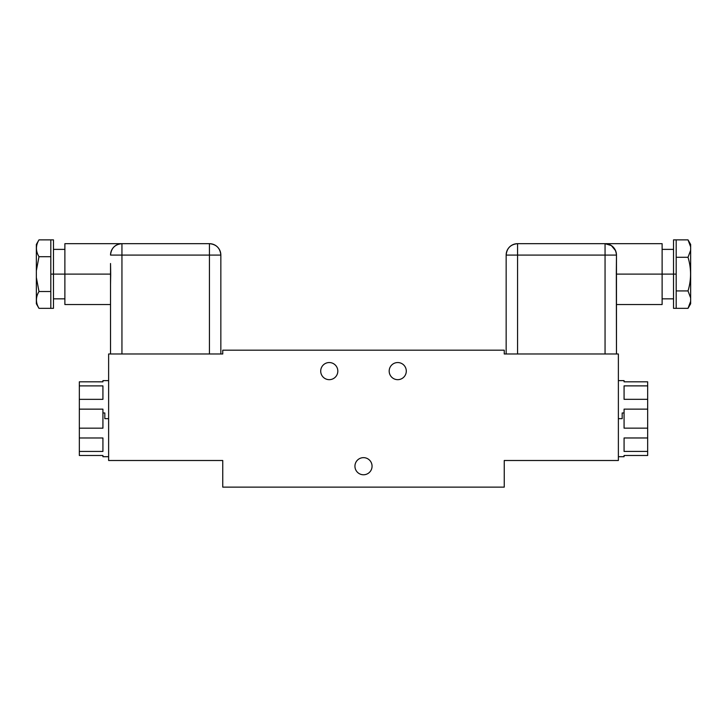 <?xml version="1.0" encoding="UTF-8"?>
<svg xmlns="http://www.w3.org/2000/svg" width="727" height="727" viewBox="0 0 727 727"><rect width="100%" height="100%" fill="white"/><g stroke="black" fill="none" stroke-linecap="round" stroke-linejoin="round"><path stroke-width="1.09" d="M102.925 412.963L104.824 412.972L104.824 418.661L108.623 418.661L104.824 418.661L104.824 412.972L102.925 412.963L102.925 409.147L79.334 409.147L102.925 409.147L102.925 428.167L79.334 428.167L102.925 428.167L102.925 412.963M108.623 456.701L102.925 456.701L102.925 455.493L79.334 455.493L79.334 451.431L102.925 451.431L102.925 437.981L79.334 437.981L79.334 381.82L102.925 381.829L102.925 380.621L108.623 380.621M102.925 455.493L79.334 455.493L79.334 399.341L102.925 399.341L102.925 385.892L79.334 385.892L79.334 381.82L102.925 381.82M79.334 437.981L102.925 437.981L102.925 451.431L79.334 451.431L79.334 437.981M102.925 399.341L79.334 399.341L79.334 385.892L102.925 385.892L102.925 399.341M108.623 460.5L108.623 353.985L222.753 353.985L222.753 350.187L504.247 350.187L504.247 353.985L618.377 353.985L618.377 460.5L504.247 460.5L504.247 487.135L222.753 487.135L222.753 460.5L108.623 460.5L222.753 460.5L222.753 487.135L504.247 487.135L504.247 460.5L618.377 460.5L618.377 353.985L504.247 353.985L504.247 350.187L222.753 350.187L222.753 353.985L108.623 353.985L108.623 460.5M337.819 371.106A8.56 8.56 0 0 0 329.267 362.546A8.56 8.56 0 0 0 320.707 371.106A8.56 8.56 0 0 0 329.267 379.667A8.56 8.56 0 0 0 337.819 371.106A8.56 8.56 0 0 0 329.267 362.546A8.56 8.56 0 0 0 320.707 371.106A8.56 8.56 0 0 0 329.267 379.667A8.56 8.56 0 0 0 337.819 371.106M406.293 371.106A8.56 8.56 0 0 0 397.733 362.546A8.56 8.56 0 0 0 389.181 371.106A8.56 8.56 0 0 0 397.733 379.667A8.56 8.56 0 0 0 406.293 371.106A8.56 8.56 0 0 0 397.733 362.546A8.56 8.56 0 0 0 389.181 371.106A8.56 8.56 0 0 0 397.733 379.667A8.56 8.56 0 0 0 406.293 371.106M372.06 466.207A8.56 8.56 0 0 0 363.5 457.647A8.56 8.56 0 0 0 354.94 466.207A8.56 8.56 0 0 0 363.5 474.767A8.56 8.56 0 0 0 372.06 466.207A8.56 8.56 0 0 0 363.5 457.647A8.56 8.56 0 0 0 354.94 466.207A8.56 8.56 0 0 0 363.5 474.767A8.56 8.56 0 0 0 372.06 466.207M616.332 276.669L616.469 353.985L616.469 255.086C615.796 248.152 611.989 244.345 605.055 243.672L605.055 255.086L605.055 243.672L517.56 243.672L517.56 255.086L506.156 255.086C506.828 248.152 510.636 244.345 517.56 243.672L662.115 243.672L662.115 274.106L616.314 274.106L616.469 255.086L517.56 255.086L517.56 243.672A11.414 11.414 0 0 0 506.156 255.086L506.156 353.985L506.156 255.086L517.56 255.086L517.56 353.985L517.56 255.086L605.055 255.086L605.055 353.985L605.055 255.086L616.469 255.086A11.414 11.414 0 0 0 605.055 243.672L611.362 245.572L615.615 250.733M616.378 279.304L616.323 271.843M616.314 274.106L662.115 274.106L662.115 304.54L616.469 304.54M662.115 274.106L662.115 243.672L662.115 274.106L673.529 274.106L662.115 274.106M662.115 298.833L673.529 298.833L673.529 274.106L676.192 274.106L676.192 308.339L688.015 308.339L676.192 308.339L676.192 290.927L688.015 290.927L676.192 290.927L676.192 274.106L673.529 274.106L673.529 239.865L676.192 239.865L676.192 274.106L676.192 257.285L688.015 257.285L690.65 250.27L690.65 297.934L688.015 290.927C691.404 279.713 691.404 268.499 688.015 257.285L676.192 257.285L676.192 239.874L688.015 239.874L676.192 239.874M676.192 308.339L673.529 308.339L673.529 274.106M688.133 308.13L690.65 301.332L690.65 297.934L690.65 303.777L688.133 308.139M690.65 246.88L690.65 297.934L688.015 290.927C691.404 279.713 691.404 268.499 688.015 257.285L690.65 250.27L690.65 246.88L688.015 239.874L690.65 246.88L690.65 244.436L688.133 240.064M688.015 308.339L690.65 301.332M220.844 353.985L220.844 255.086A11.414 11.414 0 0 0 209.44 243.672C216.364 244.345 220.172 248.152 220.844 255.086L209.44 255.086L209.44 243.672L209.44 255.086L121.945 255.086L121.945 243.672L209.44 243.672L121.945 243.672L121.945 255.086L110.531 255.086C111.204 248.152 115.011 244.345 121.945 243.672A11.414 11.414 0 0 0 110.531 255.086L121.945 255.086L121.945 353.985L121.945 255.086L209.44 255.086L209.44 353.985L209.44 255.086L220.844 255.086L220.844 353.985M110.677 272.361L110.677 271.843M110.649 270.226L110.531 263.51L110.686 274.106L64.885 274.106L64.885 243.672L121.945 243.672M110.531 304.54L64.885 304.54L64.885 274.106L110.686 274.106L110.531 284.693L110.531 263.51M53.471 298.833L64.885 298.833L64.885 274.106L53.471 274.106L64.885 274.106M64.885 249.379L53.471 249.379L53.471 308.339L50.808 308.339L50.808 274.106L53.471 274.106L50.808 274.106L50.808 239.865L38.985 239.874L53.471 239.865L53.471 274.106M50.808 308.339L50.808 256.695L38.985 256.695L36.35 270.717L36.35 277.496L38.985 291.518L50.808 291.518L38.985 291.518C35.605 297.125 35.605 302.732 38.985 308.339L50.808 308.339L38.985 308.339C35.605 302.732 35.605 297.125 38.985 291.518L36.35 277.496L36.35 246.88M36.35 301.332L36.35 277.496L36.35 303.777L38.867 308.139M38.867 240.064L36.35 244.436L36.35 270.717L38.985 256.695C35.605 251.088 35.605 245.481 38.985 239.874C35.605 245.481 35.605 251.088 38.985 256.695L50.808 256.695L50.808 239.874M110.531 353.985L110.531 284.693L110.531 353.985M110.549 265.446L110.686 274.851M110.686 274.888L110.677 276.296M618.377 380.621L624.075 380.621L624.075 381.82L647.666 381.82L647.666 409.137L624.075 409.137L624.075 412.972L622.176 412.972L622.176 418.661L618.377 418.661L622.176 418.661L622.176 412.972L624.075 412.972L624.075 428.158L647.666 428.158L647.666 437.972L624.075 437.972L624.075 451.422L647.666 451.422L647.666 455.493L624.075 455.493L624.075 456.701L618.377 456.701M624.075 455.493C624.075 457.092 624.075 457.092 624.075 455.493L647.666 455.493L624.075 455.493L647.666 455.493L647.666 451.422L624.075 451.422L624.075 437.972L647.666 437.972L647.666 451.422L647.666 428.158L624.075 428.158L624.075 409.137L647.666 409.137L647.666 428.158L647.666 399.332L624.075 399.332L647.666 399.332L647.666 385.883L624.075 385.883L624.075 399.332L624.075 385.883L647.666 385.883L647.666 381.82L624.075 381.82M673.529 249.379L662.115 249.379"/></g></svg>
